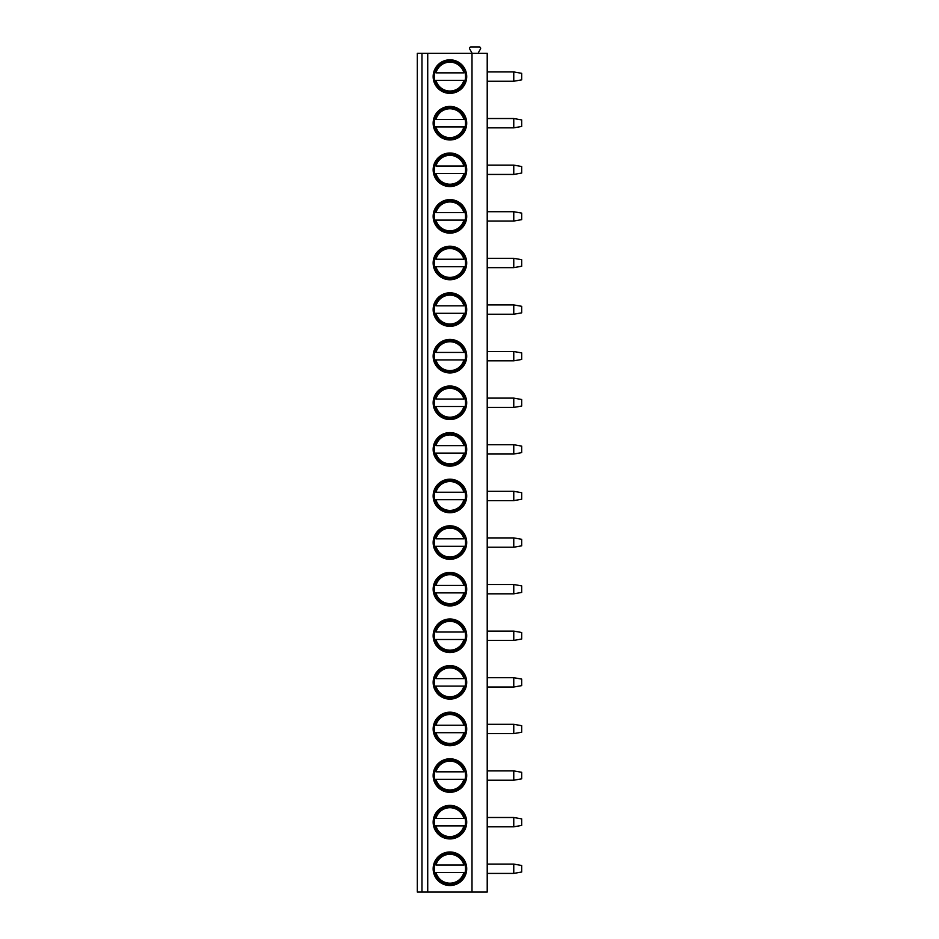 <?xml version="1.0" encoding="UTF-8"?>
<svg xmlns="http://www.w3.org/2000/svg" width="939" height="939" viewBox="0 0 939 939"><rect width="100%" height="100%" fill="white"/><g stroke="black" fill="none" stroke-linecap="round" stroke-linejoin="round"><path stroke-width="1.41" d="M487.212 53.288L417.315 53.288L417.315 892.05L487.212 892.05L487.212 53.288M471.366 53.288L471.765 52.584L469.723 49.051A1.397 1.397 0 0 1 470.932 46.95L479.254 46.95A1.397 1.397 0 0 1 480.463 49.051L478.421 52.584L478.82 53.288M421.975 53.288L421.975 892.05M427.726 53.288L427.726 892.05M472 53.288L472 892.05M433.149 76.587A16.773 16.773 0 0 1 449.934 59.814A16.773 16.773 0 0 1 466.706 76.587A16.773 16.773 0 0 1 449.934 93.36A16.773 16.773 0 0 1 433.149 76.587M433.149 123.185A16.773 16.773 0 0 1 449.934 106.412A16.773 16.773 0 0 1 466.706 123.185A16.773 16.773 0 0 1 449.934 139.958A16.773 16.773 0 0 1 433.149 123.185M433.149 169.783A16.773 16.773 0 0 1 449.934 153.01A16.773 16.773 0 0 1 466.706 169.783A16.773 16.773 0 0 1 449.934 186.556A16.773 16.773 0 0 1 433.149 169.783M433.149 216.381A16.773 16.773 0 0 1 449.934 199.608A16.773 16.773 0 0 1 466.706 216.381A16.773 16.773 0 0 1 449.934 233.154A16.773 16.773 0 0 1 433.149 216.381M433.149 262.979A16.773 16.773 0 0 1 449.934 246.206A16.773 16.773 0 0 1 466.706 262.979A16.773 16.773 0 0 1 449.934 279.752A16.773 16.773 0 0 1 433.149 262.979M433.149 309.577A16.773 16.773 0 0 1 449.934 292.804A16.773 16.773 0 0 1 466.706 309.577A16.773 16.773 0 0 1 449.934 326.349A16.773 16.773 0 0 1 433.149 309.577M433.149 356.174A16.773 16.773 0 0 1 449.934 339.402A16.773 16.773 0 0 1 466.706 356.174A16.773 16.773 0 0 1 449.934 372.947A16.773 16.773 0 0 1 433.149 356.174M433.149 402.772A16.773 16.773 0 0 1 449.934 385.999A16.773 16.773 0 0 1 466.706 402.772A16.773 16.773 0 0 1 449.934 419.545A16.773 16.773 0 0 1 433.149 402.772M433.149 449.37A16.773 16.773 0 0 1 449.934 432.597A16.773 16.773 0 0 1 466.706 449.37A16.773 16.773 0 0 1 449.934 466.143A16.773 16.773 0 0 1 433.149 449.37M433.149 495.968A16.773 16.773 0 0 1 449.934 479.195A16.773 16.773 0 0 1 466.706 495.968A16.773 16.773 0 0 1 449.934 512.741A16.773 16.773 0 0 1 433.149 495.968M433.149 542.566A16.773 16.773 0 0 1 449.934 525.793A16.773 16.773 0 0 1 466.706 542.566A16.773 16.773 0 0 1 449.934 559.339A16.773 16.773 0 0 1 433.149 542.566M433.149 589.164A16.773 16.773 0 0 1 449.934 572.391A16.773 16.773 0 0 1 466.706 589.164A16.773 16.773 0 0 1 449.934 605.937A16.773 16.773 0 0 1 433.149 589.164M433.149 635.762A16.773 16.773 0 0 1 449.934 618.989A16.773 16.773 0 0 1 466.706 635.762A16.773 16.773 0 0 1 449.934 652.535A16.773 16.773 0 0 1 433.149 635.762M433.149 682.36A16.773 16.773 0 0 1 449.934 665.587A16.773 16.773 0 0 1 466.706 682.36A16.773 16.773 0 0 1 449.934 699.132A16.773 16.773 0 0 1 433.149 682.36M433.149 728.957A16.773 16.773 0 0 1 449.934 712.185A16.773 16.773 0 0 1 466.706 728.957A16.773 16.773 0 0 1 449.934 745.73A16.773 16.773 0 0 1 433.149 728.957M433.149 775.555A16.773 16.773 0 0 1 449.934 758.782A16.773 16.773 0 0 1 466.706 775.555A16.773 16.773 0 0 1 449.934 792.328A16.773 16.773 0 0 1 433.149 775.555M433.149 822.153A16.773 16.773 0 0 1 449.934 805.38A16.773 16.773 0 0 1 466.706 822.153A16.773 16.773 0 0 1 449.934 838.926A16.773 16.773 0 0 1 433.149 822.153M433.149 868.751A16.773 16.773 0 0 1 449.934 851.978A16.773 16.773 0 0 1 466.706 868.751A16.773 16.773 0 0 1 449.934 885.524A16.773 16.773 0 0 1 433.149 868.751M487.212 71.927L513.762 71.927L513.762 81.247L487.212 81.247M513.762 81.247L521.685 79.85L521.685 73.324L513.762 71.927M487.212 118.525L513.762 118.525L513.762 127.845L487.212 127.845M513.762 127.845L521.685 126.448L521.685 119.922L513.762 118.525M487.212 165.123L513.762 165.123L513.762 174.443L487.212 174.443M513.762 174.443L521.685 173.046L521.685 166.52L513.762 165.123M487.212 211.721L513.762 211.721L513.762 221.041L487.212 221.041M513.762 221.041L521.685 219.644L521.685 213.118L513.762 211.721M487.212 258.319L513.762 258.319L513.762 267.638L487.212 267.638M513.762 267.638L521.685 266.242L521.685 259.716L513.762 258.319M487.212 304.917L513.762 304.917L513.762 314.236L487.212 314.236M513.762 314.236L521.685 312.84L521.685 306.314L513.762 304.917M487.212 351.515L513.762 351.515L513.762 360.834L487.212 360.834M513.762 360.834L521.685 359.437L521.685 352.911L513.762 351.515M487.212 398.113L513.762 398.113L513.762 407.432L487.212 407.432M513.762 407.432L521.685 406.035L521.685 399.509L513.762 398.113M487.212 444.71L513.762 444.71L513.762 454.03L487.212 454.03M513.762 454.03L521.685 452.633L521.685 446.107L513.762 444.71M487.212 491.308L513.762 491.308L513.762 500.628L487.212 500.628M513.762 500.628L521.685 499.231L521.685 492.705L513.762 491.308M487.212 537.906L513.762 537.906L513.762 547.226L487.212 547.226M513.762 547.226L521.685 545.829L521.685 539.303L513.762 537.906M487.212 584.504L513.762 584.504L513.762 593.824L487.212 593.824M513.762 593.824L521.685 592.427L521.685 585.901L513.762 584.504M487.212 631.102L513.762 631.102L513.762 640.421L487.212 640.421M513.762 640.421L521.685 639.025L521.685 632.499L513.762 631.102M487.212 677.7L513.762 677.7L513.762 687.019L487.212 687.019M513.762 687.019L521.685 685.623L521.685 679.097L513.762 677.7M487.212 724.298L513.762 724.298L513.762 733.617L487.212 733.617M513.762 733.617L521.685 732.22L521.685 725.694L513.762 724.298M487.212 770.896L513.762 770.896L513.762 780.215L487.212 780.215M513.762 780.215L521.685 778.818L521.685 772.292L513.762 770.896M487.212 817.493L513.762 817.493L513.762 826.813L487.212 826.813M513.762 826.813L521.685 825.416L521.685 818.89L513.762 817.493M487.212 864.091L513.762 864.091L513.762 873.411L487.212 873.411M513.762 873.411L521.685 872.014L521.685 865.488L513.762 864.091M434.323 76.587A15.611 15.611 0 0 0 449.934 92.198A15.611 15.611 0 0 0 465.533 76.587A15.611 15.611 0 0 0 449.934 60.976A15.611 15.611 0 0 0 434.323 76.587M434.769 80.32L465.087 80.32M465.087 72.855L465.803 72.855M434.053 72.855L434.769 72.855M465.803 80.32L463.889 80.32A14.449 14.449 0 0 1 435.978 80.32L434.053 80.32M435.978 72.855L463.889 72.855A14.449 14.449 0 0 0 435.978 72.855M434.323 123.185A15.611 15.611 0 0 0 449.934 138.796A15.611 15.611 0 0 0 465.533 123.185A15.611 15.611 0 0 0 449.934 107.574A15.611 15.611 0 0 0 434.323 123.185M465.087 119.453L465.803 119.453M434.053 119.453L434.769 119.453M434.769 126.918L465.087 126.918M435.978 119.453L463.889 119.453A14.449 14.449 0 0 0 435.978 119.453M465.803 126.918L463.889 126.918A14.449 14.449 0 0 1 435.978 126.918L434.053 126.918M434.323 169.783A15.611 15.611 0 0 0 449.934 185.394A15.611 15.611 0 0 0 465.533 169.783A15.611 15.611 0 0 0 449.934 154.172A15.611 15.611 0 0 0 434.323 169.783M465.087 166.05L465.803 166.05M434.053 166.05L434.769 166.05M434.769 173.515L465.087 173.515M435.978 166.05L463.889 166.05A14.449 14.449 0 0 0 435.978 166.05M465.803 173.515L463.889 173.515A14.449 14.449 0 0 1 435.978 173.515L434.053 173.515M434.323 216.381A15.611 15.611 0 0 0 449.934 231.992A15.611 15.611 0 0 0 465.533 216.381A15.611 15.611 0 0 0 449.934 200.77A15.611 15.611 0 0 0 434.323 216.381M465.087 212.648L465.803 212.648M434.053 212.648L434.769 212.648M434.769 220.113L465.087 220.113M435.978 212.648L463.889 212.648A14.449 14.449 0 0 0 435.978 212.648M465.803 220.113L463.889 220.113A14.449 14.449 0 0 1 435.978 220.113L434.053 220.113M434.323 262.979A15.611 15.611 0 0 0 449.934 278.59A15.611 15.611 0 0 0 465.533 262.979A15.611 15.611 0 0 0 449.934 247.368A15.611 15.611 0 0 0 434.323 262.979M465.087 259.246L465.803 259.246M434.053 259.246L434.769 259.246M434.769 266.711L465.087 266.711M435.978 259.246L463.889 259.246A14.449 14.449 0 0 0 435.978 259.246M465.803 266.711L463.889 266.711A14.449 14.449 0 0 1 435.978 266.711L434.053 266.711M434.323 309.577A15.611 15.611 0 0 0 449.934 325.187A15.611 15.611 0 0 0 465.533 309.577A15.611 15.611 0 0 0 449.934 293.966A15.611 15.611 0 0 0 434.323 309.577M465.087 305.844L465.803 305.844M434.053 305.844L434.769 305.844M434.769 313.309L465.087 313.309M435.978 305.844L463.889 305.844A14.449 14.449 0 0 0 435.978 305.844M465.803 313.309L463.889 313.309A14.449 14.449 0 0 1 435.978 313.309L434.053 313.309M434.323 356.174A15.611 15.611 0 0 0 449.934 371.785A15.611 15.611 0 0 0 465.533 356.174A15.611 15.611 0 0 0 449.934 340.564A15.611 15.611 0 0 0 434.323 356.174M465.087 352.442L465.803 352.442M434.053 352.442L434.769 352.442M434.769 359.907L465.087 359.907M435.978 352.442L463.889 352.442A14.449 14.449 0 0 0 435.978 352.442M465.803 359.907L463.889 359.907A14.449 14.449 0 0 1 435.978 359.907L434.053 359.907M434.323 402.772A15.611 15.611 0 0 0 449.934 418.383A15.611 15.611 0 0 0 465.533 402.772A15.611 15.611 0 0 0 449.934 387.161A15.611 15.611 0 0 0 434.323 402.772M465.087 399.04L465.803 399.04M434.053 399.04L434.769 399.04M434.769 406.505L465.087 406.505M435.978 399.04L463.889 399.04A14.449 14.449 0 0 0 435.978 399.04M465.803 406.505L463.889 406.505A14.449 14.449 0 0 1 435.978 406.505L434.053 406.505M434.323 449.37A15.611 15.611 0 0 0 449.934 464.981A15.611 15.611 0 0 0 465.533 449.37A15.611 15.611 0 0 0 449.934 433.759A15.611 15.611 0 0 0 434.323 449.37M465.087 445.638L465.803 445.638M434.053 445.638L434.769 445.638M434.769 453.103L465.087 453.103M435.978 445.638L463.889 445.638A14.449 14.449 0 0 0 435.978 445.638M465.803 453.103L463.889 453.103A14.449 14.449 0 0 1 435.978 453.103L434.053 453.103M434.323 495.968A15.611 15.611 0 0 0 449.934 511.579A15.611 15.611 0 0 0 465.533 495.968A15.611 15.611 0 0 0 449.934 480.357A15.611 15.611 0 0 0 434.323 495.968M465.087 492.236L465.803 492.236M434.053 492.236L434.769 492.236M434.769 499.701L465.087 499.701M435.978 492.236L463.889 492.236A14.449 14.449 0 0 0 435.978 492.236M465.803 499.701L463.889 499.701A14.449 14.449 0 0 1 435.978 499.701L434.053 499.701M434.323 542.566A15.611 15.611 0 0 0 449.934 558.177A15.611 15.611 0 0 0 465.533 542.566A15.611 15.611 0 0 0 449.934 526.955A15.611 15.611 0 0 0 434.323 542.566M465.087 538.833L465.803 538.833M434.053 538.833L434.769 538.833M434.769 546.298L465.087 546.298M435.978 538.833L463.889 538.833A14.449 14.449 0 0 0 435.978 538.833M465.803 546.298L463.889 546.298A14.449 14.449 0 0 1 435.978 546.298L434.053 546.298M434.323 589.164A15.611 15.611 0 0 0 449.934 604.775A15.611 15.611 0 0 0 465.533 589.164A15.611 15.611 0 0 0 449.934 573.553A15.611 15.611 0 0 0 434.323 589.164M465.087 585.431L465.803 585.431M434.053 585.431L434.769 585.431M434.769 592.896L465.087 592.896M435.978 585.431L463.889 585.431A14.449 14.449 0 0 0 435.978 585.431M465.803 592.896L463.889 592.896A14.449 14.449 0 0 1 435.978 592.896L434.053 592.896M434.323 635.762A15.611 15.611 0 0 0 449.934 651.373A15.611 15.611 0 0 0 465.533 635.762A15.611 15.611 0 0 0 449.934 620.151A15.611 15.611 0 0 0 434.323 635.762M465.087 632.029L465.803 632.029M434.053 632.029L434.769 632.029M434.769 639.494L465.087 639.494M435.978 632.029L463.889 632.029A14.449 14.449 0 0 0 435.978 632.029M465.803 639.494L463.889 639.494A14.449 14.449 0 0 1 435.978 639.494L434.053 639.494M434.323 682.36A15.611 15.611 0 0 0 449.934 697.97A15.611 15.611 0 0 0 465.533 682.36A15.611 15.611 0 0 0 449.934 666.749A15.611 15.611 0 0 0 434.323 682.36M465.087 678.627L465.803 678.627M434.053 678.627L434.769 678.627M434.769 686.092L465.087 686.092M435.978 678.627L463.889 678.627A14.449 14.449 0 0 0 435.978 678.627M465.803 686.092L463.889 686.092A14.449 14.449 0 0 1 435.978 686.092L434.053 686.092M434.323 728.957A15.611 15.611 0 0 0 449.934 744.568A15.611 15.611 0 0 0 465.533 728.957A15.611 15.611 0 0 0 449.934 713.347A15.611 15.611 0 0 0 434.323 728.957M465.087 725.225L465.803 725.225M434.053 725.225L434.769 725.225M434.769 732.69L465.087 732.69M435.978 725.225L463.889 725.225A14.449 14.449 0 0 0 435.978 725.225M465.803 732.69L463.889 732.69A14.449 14.449 0 0 1 435.978 732.69L434.053 732.69M434.323 775.555A15.611 15.611 0 0 0 449.934 791.166A15.611 15.611 0 0 0 465.533 775.555A15.611 15.611 0 0 0 449.934 759.944A15.611 15.611 0 0 0 434.323 775.555M465.087 771.823L465.803 771.823M434.053 771.823L434.769 771.823M434.769 779.288L465.087 779.288M435.978 771.823L463.889 771.823A14.449 14.449 0 0 0 435.978 771.823M465.803 779.288L463.889 779.288A14.449 14.449 0 0 1 435.978 779.288L434.053 779.288M434.323 822.153A15.611 15.611 0 0 0 449.934 837.764A15.611 15.611 0 0 0 465.533 822.153A15.611 15.611 0 0 0 449.934 806.542A15.611 15.611 0 0 0 434.323 822.153M465.087 818.421L465.803 818.421M434.053 818.421L434.769 818.421M434.769 825.886L465.087 825.886M435.978 818.421L463.889 818.421A14.449 14.449 0 0 0 435.978 818.421M465.803 825.886L463.889 825.886A14.449 14.449 0 0 1 435.978 825.886L434.053 825.886M434.323 868.751A15.611 15.611 0 0 0 449.934 884.362A15.611 15.611 0 0 0 465.533 868.751A15.611 15.611 0 0 0 449.934 853.14A15.611 15.611 0 0 0 434.323 868.751M465.087 865.019L465.803 865.019M434.053 865.019L434.769 865.019M434.769 872.484L465.087 872.484M435.978 865.019L463.889 865.019A14.449 14.449 0 0 0 435.978 865.019M465.803 872.484L463.889 872.484A14.449 14.449 0 0 1 435.978 872.484L434.053 872.484"/></g></svg>
